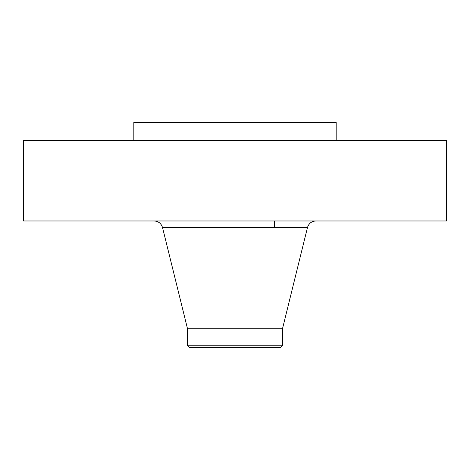 <?xml version="1.0" encoding="UTF-8"?>
<svg xmlns="http://www.w3.org/2000/svg" width="470" height="470" viewBox="0 0 470 470"><rect width="100%" height="100%" fill="white"/><g stroke="black" fill="none" stroke-linecap="round" stroke-linejoin="round"><path stroke-width="0.7" d="M23.5 140.401L446.5 140.401L446.5 220.971L23.5 220.971L23.5 140.401M133.821 140.401L133.821 122.417L336.179 122.417L336.179 140.401M187.518 345.773L282.482 345.773L280.12 347.583L189.88 347.583L187.518 345.773L187.518 328.783L282.482 328.783L307.474 227.533C308.767 223.432 311.563 221.241 315.858 220.971M187.518 328.783L162.526 227.533L307.474 227.533M274.457 227.533L274.457 220.971M282.482 345.773L282.482 328.783M162.526 227.533C161.233 223.432 158.437 221.241 154.142 220.971"/></g></svg>
